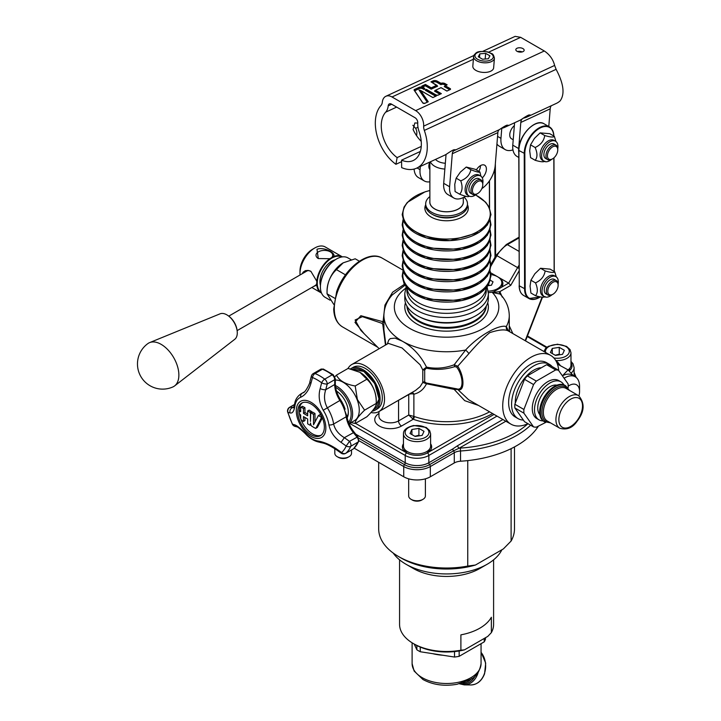 <?xml version="1.0" encoding="UTF-8"?>
<svg xmlns="http://www.w3.org/2000/svg" width="721" height="721" viewBox="0 0 721 721"><rect width="100%" height="100%" fill="white"/><g stroke="black" fill="none" stroke-linecap="round" stroke-linejoin="round"><path stroke-width="1.08" d="M568.166 386.177A14.627 8.445 -60 0 1 574.385 384.122A14.627 8.445 -60 0 1 579.558 391.476A14.627 8.445 -60 0 1 578.945 395.865M579.558 391.476L579.558 386.366A20.891 12.068 120 0 0 575.223 376.795A20.891 12.068 120 0 0 572.168 375.848A20.891 12.068 120 0 0 564.345 378.083M575.223 376.795L572.276 375.091A20.891 12.068 120 0 0 562.641 375.686M562.614 375.65L568.067 369.882L557.405 364.078M555.765 360.536A13.582 7.841 -0 0 0 570.509 354.786A13.582 7.841 -0 0 0 570.978 352.749L570.978 365.033A13.582 7.841 180 0 1 570.509 367.07A13.582 7.841 180 0 1 568.067 369.882L573.519 375.812M560.154 365.313A24.027 13.87 120 0 0 557.585 362.996A24.027 13.87 120 0 0 556.828 362.609M559.235 364.258A25.073 14.474 120 0 0 555.936 360.833M147.625 343.773A25.073 14.474 60 0 1 149.626 342.61L220.085 313.824A14.744 8.508 60 0 1 228.16 315.699A14.744 8.508 60 0 1 233 320.719A14.744 8.508 60 0 1 237.2 331.354A14.744 8.508 60 0 1 234.785 339.276L174.626 385.906A25.073 14.474 60 0 1 173.058 386.862M237.2 331.354L237.119 330.579A13.582 7.841 -120 0 0 233.253 320.773A13.582 7.841 -120 0 0 228.791 316.159L228.16 315.699M149.626 342.61A25.073 14.474 60 0 1 171.598 354.326A25.073 14.474 60 0 1 174.626 385.906M237.119 330.615L315.248 285.507A8.355 4.822 -120 0 0 316.943 282.398M310.985 271.393A8.355 4.822 -120 0 0 306.885 271.033L228.764 316.131M320.421 285.282A16.718 9.652 -60 0 1 331.75 261.209A16.718 9.652 -60 0 1 335.112 259.83M312.544 249.268L314.762 247.988L312.544 249.268A17.764 10.256 120 0 0 299.99 271.015L299.99 273.574A20.891 12.068 -60 0 1 314.762 247.988A20.891 12.068 -60 0 1 325.207 246.952L341.907 256.586A20.891 12.068 120 0 0 333.147 256.757L329.767 258.713A20.891 12.068 120 0 0 316.78 281.208L316.78 285.11A20.891 12.068 120 0 0 321.007 292.78A20.891 12.068 120 0 0 321.521 293.05M330.876 258.262A8.355 4.822 0 0 0 332.723 255.234A8.355 4.822 0 0 0 324.36 250.412A8.355 4.822 0 0 0 316.005 255.234A8.355 4.822 0 0 0 318.367 258.596M321.287 292.447A20.476 11.824 -60 0 1 318.439 275.972A20.476 11.824 -60 0 1 331.75 258.136A20.476 11.824 -60 0 1 341.754 256.991M342.385 256.892A20.891 12.068 120 0 0 341.907 256.586M300.035 274.98A20.891 12.068 -60 0 1 299.99 273.574M329.767 258.713L318.285 258.551L316.979 249.268C324.396 246.42 337.401 253.855 333.147 256.757M316.78 285.11L313.419 286.561M302.369 273.638L303.126 272.168L305.407 270.645L308.146 270.402L310.895 271.348L316.78 281.208M335.77 259.434L336.509 259.01L335.77 259.434A21.729 12.545 120 0 0 320.403 286.048L320.403 286.904A22.775 13.149 -60 0 1 336.509 259.01A22.775 13.149 -60 0 1 347.901 257.875L351.091 259.722M343.232 262.805A22.775 13.149 -60 0 0 343.16 262.85L336.437 269.627C329.921 275.737 326.793 283.795 327.055 293.817L327.055 290.743A22.775 13.149 -60 0 1 343.16 262.85L355.201 258.794L359.382 261.209M336.437 269.627L345.494 274.854M330.092 300.197L325.126 297.322A22.775 13.149 -60 0 1 320.403 286.904M334.787 298.278L327.055 293.817L333.832 304.487M490.911 274.548A14.627 8.445 180 0 1 501.843 282.722A14.627 8.445 180 0 1 501.338 284.903A14.627 8.445 180 0 1 488.225 291.149M490.406 280.298L493.038 281.821L491.479 285.183L487.847 285.741M488.775 285.597L488.775 284.236M501.879 549.781A57.464 33.175 180 0 1 487.216 564.219A57.464 33.175 180 0 1 405.95 564.219A57.464 33.175 180 0 1 393.224 553.07M405.95 564.219L413.34 568.481A47.009 27.146 0 0 0 479.825 568.481L487.216 564.219M493.597 559.829L493.597 624.359A47.009 27.146 180 0 1 491.362 632.623L487.793 636.391L464.477 649.855L460.899 650.207A47.009 27.146 180 0 1 413.34 643.547A47.009 27.146 180 0 1 399.569 624.359L399.569 559.829M460.899 650.207L460.899 634.85A47.009 27.146 0 0 0 491.362 617.266L491.362 632.623M413.34 643.547L414.818 644.403A44.927 25.938 0 0 0 464.477 649.855M459.16 650.964L459.16 656.326A39.7 22.919 180 0 1 454.518 657.047L454.518 651.586M420.262 647.079L420.262 651.748A39.7 22.919 180 0 1 416.864 649.783L416.864 645.511M454.518 657.047L420.262 651.748M485.485 637.725L485.485 639.167A39.7 22.919 180 0 1 484.233 641.852L484.233 638.445M484.233 641.852L459.16 656.326M416.864 649.783L414.196 644.042M445.335 163.252A12.536 7.237 180 0 1 435.493 159.422M430.365 161.801A16.718 9.652 0 0 0 444.857 169.056M463.297 201.177A16.79 9.697 180 0 1 446.578 211.803A16.79 9.697 180 0 1 429.869 201.177M463.297 197.545L463.297 202.105A16.718 9.652 180 0 1 446.578 211.758A16.718 9.652 180 0 1 429.869 202.105L429.869 162.036M467.478 203.818L467.478 205.521A20.891 12.068 180 0 1 446.578 217.589A20.891 12.068 180 0 1 425.687 205.521L425.687 203.818A20.891 12.068 0 0 0 446.578 215.876A20.891 12.068 0 0 0 467.478 203.818A20.891 12.068 0 0 0 464.054 197.194M429.869 196.581A20.891 12.068 0 0 0 425.687 203.818M350.505 368.909A24.027 13.87 60 0 1 351.091 368.539A24.027 13.87 60 0 1 375.118 382.409A24.027 13.87 60 0 1 375.118 410.159A24.027 13.87 60 0 1 372.099 411.186M351.091 368.539L353.308 367.259A24.027 13.87 60 0 1 377.335 381.13A24.027 13.87 60 0 1 377.335 408.879L375.118 410.159M378.913 398.641A22.36 12.906 -120 0 0 362.96 371.009M364.592 410.159C358.076 416.567 354.948 421.019 355.201 423.506L366.872 416.774C373.388 410.366 376.515 405.914 376.254 403.427C376.515 393.405 373.388 385.347 366.872 379.237L360.004 372.369L348.108 368.404L336.437 375.145C339.303 380.706 345.557 384.32 355.201 385.978L357.382 399.524L364.592 410.159L376.254 403.427L376.254 400.353A22.775 13.149 60 0 0 360.149 372.46L360.004 372.369M355.201 423.506L351.091 422.578M349.09 423.741L354.543 420.586A22.775 13.149 -120 0 0 357.102 399.614A22.775 13.149 -120 0 0 335.319 380.093M334.841 376.768L336.437 375.145M349.036 423.615A22.775 13.149 -120 0 0 350.46 403.454A22.775 13.149 -120 0 0 335.4 385.51M335.625 387.303A21.729 12.545 60 0 1 349.081 403.94A21.729 12.545 60 0 1 348.531 422.371M355.201 385.978L366.872 379.237M347.152 417.829A17.764 10.256 -120 0 0 348.333 412.376A17.764 10.256 -120 0 0 336.5 391.07M348.324 411.943A16.718 9.652 60 0 1 346.999 417.053M552.088 366.52A31.345 18.097 120 0 0 549.42 364.339A31.345 18.097 120 0 0 512.352 397.181A31.345 18.097 120 0 0 518.084 418.622A31.345 18.097 120 0 0 523.248 420.082M515.29 402.715A26.118 15.078 -60 0 1 517.759 390.052A26.118 15.078 -60 0 1 540.399 367.746M549.42 364.339L546.473 362.627A31.345 18.097 120 0 0 509.396 395.478A31.345 18.097 120 0 0 515.127 416.918L518.084 418.622M546.617 364.718L527.294 375.875L536.343 381.103L555.666 369.945L546.617 364.718A31.345 18.097 120 0 1 549.402 364.97L558.451 370.197L568.112 383.942A31.345 18.097 -60 0 1 568.112 387.646L568.031 387.916M555.666 369.945A31.345 18.097 -60 0 1 558.451 370.197M527.294 375.875A31.345 18.097 120 0 0 524.518 379.336L514.857 404.238L523.906 409.465L533.567 384.563L524.518 379.336M533.567 384.563A31.345 18.097 -60 0 1 536.343 381.103M545.725 422.425L536.343 427.165A31.345 18.097 -60 0 1 533.567 426.913L523.906 413.169A31.345 18.097 -60 0 1 523.906 409.465M560.974 381.86L558.757 380.58A21.936 12.663 120 0 0 536.821 393.251A21.936 12.663 120 0 0 536.821 418.586L539.038 419.865A21.936 12.663 -60 0 1 539.038 394.531A21.936 12.663 -60 0 1 560.974 381.86A21.936 12.663 -60 0 1 563.885 384.852M543.075 420.893A21.936 12.663 -60 0 1 539.038 419.865M539.867 414.683A17.34 10.013 -60 0 1 541.336 395.856A17.34 10.013 -60 0 1 556.909 385.176M523.906 413.169L514.857 407.951L524.518 421.695L533.567 426.913M514.857 404.238A31.345 18.097 120 0 0 514.857 407.951M545.13 395.55A15.817 9.13 120 0 0 542.967 399.299M354.191 448.183L403.733 476.779A18.809 10.86 0 0 0 430.329 476.779L454.284 462.954A10.445 6.029 180 0 1 460.53 461.224A94.027 54.282 0 0 0 538.38 426.219M454.284 462.954L454.284 452.716A2.091 1.208 -120 0 0 453.545 450.814L459.178 448.183L505.872 421.226M570.978 362.753A14.627 8.445 180 0 1 572.014 365.889A14.627 8.445 180 0 1 569.112 370.936M430.617 443.794A14.627 8.445 180 0 1 431.663 446.93A14.627 8.445 180 0 1 427.373 452.896A14.627 8.445 180 0 1 406.689 452.896A14.627 8.445 180 0 1 402.408 446.93A14.627 8.445 180 0 1 403.454 443.794M502.916 419.523L457.7 445.623A2.091 1.208 -120 0 0 459.178 448.183A12.536 7.237 0 0 1 460.304 448.083A91.937 53.075 180 0 0 527.979 423.687M490.631 272.754L497.544 276.738M497.571 276.756L508.638 283.146L493.579 291.843A15.673 9.049 180 0 1 488.351 292.6M502.231 297.079L499.869 291.626L510.729 285.354L508.638 283.146L517.606 267.608L519.102 268.473M493.579 291.843L492.38 292.528L499.869 291.626A2.091 1.703 -56.9 0 0 499.959 294.024L500.644 294.61C506.223 300.72 509.098 307.705 509.269 315.564A62.682 36.194 0 0 1 506.313 326.541A4.182 4.038 -62.1 0 0 508.224 330.903L550.646 355.39A39.7 22.919 120 0 0 515.506 371.414A39.7 22.919 120 0 0 504.592 416.522A39.7 22.919 120 0 0 510.946 424.155A39.7 22.919 120 0 0 527.943 423.669M405.553 288.364A52.236 30.156 180 0 0 409.059 328.01A52.236 30.156 180 0 0 477.59 331.3A52.236 30.156 180 0 0 492.38 292.528L499.959 294.024M394.829 402.399L408.744 394.54L408.744 415.035L398.56 420.911A4.182 2.415 -120 0 0 401.516 426.03L413.223 419.271A2.091 0.874 109.1 0 0 414.296 416.531L408.744 415.035L413.223 419.271A64.773 37.393 0 0 0 492.578 413.548M408.753 394.36A4.182 2.415 -120 0 0 408.744 394.54A4.182 2.415 180 0 1 413.881 394.189A4.182 2.731 79.6 0 0 412.232 392.35M412.448 418.829A2.091 0.595 120 0 0 413.881 416.332L413.881 394.189C419.532 392.819 423.741 389.34 426.49 383.77L454.176 389.394L464.685 400.651L478.564 405.454M385.879 344.836L383.896 329.65M510.946 424.155L468.614 399.722L457.745 389.475A2.091 1.802 -82.6 0 0 456.69 388.826L426.282 383.004L424.687 381.914L424.687 369.963L426.282 368.188C435.89 370.143 445.38 369.63 454.753 366.629L456.69 367.07C463.801 376.75 463.774 391.467 456.69 388.826L454.753 388.52A2.091 0.523 -81 0 0 454.176 389.394L457.745 389.475C464.675 392.395 464.703 376.668 457.745 366.232L454.176 364.763C445.001 368.278 435.781 369.053 426.49 367.097C420.694 355.606 412.619 346.954 402.255 341.15L395.063 338.104L390.232 338.618L388.745 340.096L387.285 344.025M385.888 305.145A4.182 0.865 13.5 0 1 384.942 305.091L383.058 321.746L360.851 315.708L354.966 322.35L364.051 333.589M392.233 294.925L404.977 285.228M404.418 284.281L392.612 292.221L384.942 305.091M383.896 322.143L383.058 321.746A2.091 1.253 115 0 1 382.13 323.387L382.824 324.675L385.465 345.071M508.53 331.074L506.313 326.541C498.851 324.171 478.23 336.076 465.595 350.046L454.176 364.763L454.753 366.629M456.69 367.07A2.091 0.73 147.7 0 0 457.745 366.232L468.929 353.587A4.182 0.802 47.1 0 0 465.595 350.046A62.682 36.194 0 0 1 402.255 341.15A62.682 36.194 0 0 1 383.896 315.564L383.896 329.695M468.929 353.587C476.239 345.044 483.142 338.077 489.64 332.705C498.562 329.74 504.754 329.137 508.224 330.903M488.369 293.384L488.369 298.503A41.791 24.126 180 0 1 442.279 322.503A41.791 24.126 180 0 1 417.035 315.564A41.791 24.126 180 0 1 404.796 298.503L404.796 293.384A41.791 24.126 0 0 0 417.035 310.445A41.791 24.126 0 0 0 442.279 317.384A41.791 24.126 0 0 0 488.369 293.384L487.063 286.832M486.287 287.796L486.287 290.428A39.7 22.919 180 0 1 442.496 313.229A39.7 22.919 180 0 1 406.878 290.428L406.878 287.796M419.748 316.997A39.7 22.919 0 0 0 442.496 322.9A39.7 22.919 0 0 0 473.418 316.997M486.179 306.218A39.7 22.919 180 0 1 460.431 326.027A39.7 22.919 180 0 1 418.513 320.755A39.7 22.919 180 0 1 406.986 306.218M509.26 330.416L509.206 331.462M509.639 331.714L509.269 328.659M558.739 370.567A39.7 22.919 120 0 0 550.646 355.39M351.74 364.547L388.394 343.385L402.03 347.946L420.118 364.772L422.785 369.927L422.785 382.418L420.118 386.663L415.557 390.431L378.904 411.592A27.164 15.682 -120 0 0 384.527 399.155A27.164 15.682 -120 0 0 372.676 371.82A27.164 15.682 -120 0 0 351.74 364.547A27.164 15.682 -120 0 0 349.469 366.394A27.164 15.682 -120 0 0 348.009 368.458M370.936 412.52A27.164 15.682 -120 0 0 378.904 411.592M424.687 381.914A2.091 1.83 172.5 0 0 422.785 382.418L426.49 383.77A2.091 0.667 96.2 0 0 426.282 383.004M426.282 368.188L426.49 367.097L422.785 369.927L424.687 369.963M379.174 348.703L360.879 330.425L355.092 319.989L362.411 316.672L382.13 323.387M382.824 324.675A2.091 1.469 -169.7 0 0 383.896 324.315M431.582 447.777A14.627 8.445 0 0 0 430.617 445.497M403.454 445.497A14.627 8.445 0 0 0 402.48 447.777M407.482 453.32A12.536 7.237 180 0 1 404.526 449.129M429.536 449.129A12.536 7.237 180 0 1 426.58 453.32M571.942 366.746A14.627 8.445 0 0 0 570.978 364.465M569.896 368.098A12.536 7.237 180 0 1 568.788 370.612M497.914 276.963A15.673 9.049 180 0 1 498.292 277.179A15.673 9.049 180 0 1 502.879 283.569A15.673 9.049 180 0 1 501.537 287.246M378.678 462.314L378.678 528.817A67.909 39.204 0 0 0 398.56 556.54A67.909 39.204 0 0 0 467.749 566.066L475.472 565.021L503.384 548.906L511.108 541.038A67.909 39.204 0 0 0 514.488 528.817L514.488 446.912M467.749 460.602L467.749 566.066M511.108 541.038L511.108 448.651M475.472 565.021A63.727 36.789 180 0 1 401.516 558.243L398.56 556.54M533.54 124.949A20.476 11.824 120 0 0 518.913 150.166L518.913 150.509A20.891 12.068 -60 0 1 528.006 129.456A20.891 12.068 -60 0 1 544.13 123.832C535.415 117.757 518.102 136.134 518.787 150.338L519.273 285.588M501.771 128.293L500.96 138.333A20.891 12.068 120 0 0 505.214 149.617L499.302 146.201A20.891 12.068 -60 0 1 496.949 144.011M551.277 105.753A8.355 5.272 65.1 0 0 550.213 108.826L548.78 126.517M481.808 188.659A20.891 12.068 -60 0 0 495.192 165.614L497.869 132.61A6.273 3.956 65.1 0 1 499.356 129.654A36.564 23.081 -114.9 0 0 499.716 129.419C505.502 125.49 507.954 124.354 507.07 126.004A36.564 23.081 65.1 0 1 504.898 127.247L519.598 120.434A36.564 23.081 65.1 0 0 521.77 119.19C527.556 115.261 530.007 114.125 529.124 115.784A36.564 23.081 65.1 0 1 526.952 117.027A36.564 23.081 65.1 0 1 523.906 118.046A8.355 5.272 -114.9 0 0 523.203 118.28A8.355 5.272 -114.9 0 0 520.805 122.453L518.687 148.571A20.891 12.068 -60 0 0 518.796 152.834M514.596 122.75L512.775 145.164A20.891 12.068 120 0 0 517.029 156.439L518.805 157.466M526.952 117.027L556.36 103.391A36.564 23.081 -114.9 0 0 560.154 100.859C565.012 94.127 563.669 83.618 556.107 69.333L554.629 65.44C553.106 59.392 549.663 54.571 544.31 50.984L520.661 37.33L515.127 36.365L482.881 51.308M421.226 141.352A28.209 17.8 -114.9 0 1 413.088 129.519L414.845 122.949L417.738 123.084M421.253 146.417L397.136 157.593L395.91 164.298A36.564 23.081 65.1 0 1 381.039 105.428A8.355 5.272 -114.9 0 0 382.301 102.265A12.536 7.913 65.1 0 1 385.87 96.281A12.536 7.913 65.1 0 1 392.008 96.974L415.656 110.628A12.536 7.913 65.1 0 1 423.669 126.157A8.355 5.272 -114.9 0 0 424.327 130.42A36.564 23.081 65.1 0 1 416.675 168.146A36.564 23.081 65.1 0 1 401.651 167.614L401.57 160.152A28.209 17.8 -114.9 0 0 413.16 160.567A28.209 17.8 -114.9 0 0 419.063 131.465A16.718 10.554 65.1 0 1 417.747 122.931A4.182 2.641 -114.9 0 0 415.08 117.748L391.431 104.094A4.182 2.641 -114.9 0 0 389.385 103.869A4.182 2.641 -114.9 0 0 388.195 105.861A16.718 10.554 65.1 0 1 385.672 112.179A28.209 17.8 -114.9 0 0 397.136 157.593M416.63 135.773L416.828 133.268A6.273 3.956 -114.9 0 0 415.936 128.942A36.564 23.081 65.1 0 1 415.647 128.329L412.845 125.283M529.953 114.837L529.124 115.784L528.682 114.981M507.899 125.066L507.07 126.004L506.629 125.211M416.675 168.146L444.614 155.195A36.564 23.081 65.1 0 0 446.786 153.952C452.572 150.022 455.023 148.886 454.131 150.545A36.564 23.081 65.1 0 1 453.779 150.788A6.273 3.956 -114.9 0 0 452.292 153.744L449.607 186.748L443.694 183.332L446.047 154.429M454.96 149.607L454.131 150.545L453.698 149.752M505.214 149.617A20.891 12.068 120 0 0 512.955 149.851M513.217 139.757L511.477 138.756A8.355 4.822 -60 0 1 509.774 134.25A8.355 4.822 -60 0 1 514.37 125.607M504.898 127.247A36.564 23.081 65.1 0 1 501.176 128.41M465.901 196.337L462.864 197.743A20.891 12.068 -60 0 1 453.86 198.023A20.891 12.068 -60 0 1 449.607 186.748M476.356 169.94A8.355 4.822 -60 0 1 484.665 165.199A8.355 4.822 -60 0 1 486.369 169.705A8.355 4.822 -60 0 1 482.286 177.898M443.694 183.332A20.891 12.068 120 0 0 447.957 194.616L453.86 198.023M478.807 171.346A8.355 4.822 120 0 0 480.456 166.299A8.355 4.822 120 0 0 480.483 165.605M420.325 166.461L420.055 169.687L417.071 167.966M414.106 169.056A20.891 12.068 120 0 0 418.405 177.555L424.318 180.962A20.891 12.068 -60 0 1 420.055 169.687M429.869 181.791A20.891 12.068 -60 0 1 424.318 180.962M429.869 169.516A8.355 4.822 -60 0 1 429.04 164.469A8.355 4.822 -60 0 1 429.779 162.072M401.588 161.666L395.91 164.298M522.193 51.921A4.182 2.163 4.6 0 0 517.498 51.542M517.047 51.308A4.182 2.163 -175.4 0 1 515.821 49.614A4.182 2.163 -175.4 0 1 520.165 47.793A4.182 2.163 -175.4 0 1 524.158 50.29A4.182 2.163 -175.4 0 1 521.508 52.056A4.182 2.163 -175.4 0 1 517.047 51.308M420.334 151.455L401.57 160.152M431.221 82.023L436.818 85.258L431.266 87.827L425.399 84.438L425.354 85.123L422.236 86.574A1.109 0.577 4.6 0 0 422.001 86.736M431.266 87.827L431.23 88.521L425.354 85.123L425.327 85.79L431.194 89.179L431.23 88.521L437.07 85.808L431.131 81.915M425.399 84.438L422.127 85.952A1.316 0.685 4.6 0 0 422.136 86.917L424.426 88.268L424.002 88.809L423.029 88.241A2.767 1.433 4.6 0 0 419.117 88.016L414.557 90.134A1.109 0.577 4.6 0 0 414.323 90.296M424.137 88.079L423.975 89.476L424.957 89.016L424.39 88.629M424.047 88.124L423.218 87.638A2.974 1.541 4.6 0 0 419.018 87.394L414.449 89.512A1.316 0.685 4.6 0 0 414.151 90.215L422.749 102.932A1.316 0.685 4.6 0 0 424.912 103.31L428.256 101.76L420.667 90.531L419.036 90.062L427.229 102.175M425.958 89.981L425.345 90.26L425.994 89.584L435.971 95.343L425.958 89.936M435.133 90.819L434.52 91.098L435.169 90.422L440.973 93.766M444.875 86.304L444.262 86.583L444.911 85.907L449.976 89.197L444.884 86.259M432.267 82.573L433.411 82.041A2.352 1.217 -175.4 0 1 436.728 82.23L440.964 84.681L440.964 84.006L437.052 81.743A2.767 1.433 4.6 0 0 433.15 81.518L431.645 82.212M431.194 89.179L437.629 86.196L437.07 85.808M450.165 88.602L450.003 88.845A1.109 0.577 -175.4 0 1 450.328 89.296A1.109 0.577 -175.4 0 1 450.165 89.566A1.316 0.685 4.6 0 0 450.165 88.602L445.217 85.745L447.164 84.844L445.064 83.627A2.974 1.541 4.6 0 0 441.018 83.321L440.964 84.006A2.767 1.433 4.6 0 1 444.875 84.231L444.551 84.718L445.776 85.429M420.667 90.531L432.879 97.578L436.142 96.064A1.316 0.685 4.6 0 0 436.133 95.1L425.994 89.584M436.142 96.064L432.87 97.524L420.334 90.287M426.39 89.377L436.232 95.055A1.316 0.685 4.6 0 0 438.089 95.163L441.351 93.649L435.475 90.26L441.027 87.683L446.903 91.08L450.165 89.566L446.903 91.017L441.027 87.629L435.169 90.422M553.133 158.476A7.309 4.218 -60 0 1 552.592 158.818A7.309 4.218 -60 0 1 547.428 155.826A7.309 4.218 -60 0 1 552.592 146.877A7.309 4.218 -60 0 1 557.766 149.86A7.309 4.218 -60 0 1 553.133 158.476M557.766 149.86L557.766 149.004A8.355 4.822 120 0 0 556.035 145.182A8.355 4.822 120 0 0 547.681 150.004A8.355 4.822 120 0 0 547.681 159.656A8.355 4.822 120 0 0 551.862 159.242L552.592 158.818M556.035 145.182L553.971 143.984A8.355 4.822 120 0 0 545.608 148.814A8.355 4.822 120 0 0 545.608 158.458L547.681 159.656M554.35 136.35L549.744 133.691L540.119 132.88L534.468 138.369L530.539 144.849L529.692 150.743L530.575 157.638L535.18 160.296C537.551 157.412 537.542 153.149 535.144 147.508C540.723 144.894 543.922 140.91 544.734 135.539C550.321 137.188 553.53 137.459 554.35 136.35L555.918 141.46M530.539 144.849L535.144 147.508M544.797 161.107C543.976 162.216 540.768 161.946 535.18 160.296M557.757 148.661A11.545 6.669 120 0 0 555.558 141.226A11.545 6.669 120 0 0 544.022 147.895A11.545 6.669 120 0 0 544.022 161.225A11.545 6.669 120 0 0 551.556 159.413M540.119 132.88L544.734 135.539M544.022 161.225L542.48 160.332A11.545 6.669 -60 0 1 542.48 147.003A11.545 6.669 -60 0 1 554.025 140.343L555.558 141.226M477.617 193.57A7.309 4.218 -60 0 1 477.608 193.579A7.309 4.218 -60 0 1 472.435 190.596A7.309 4.218 -60 0 1 477.608 181.638A7.309 4.218 -60 0 1 482.782 184.621A7.309 4.218 -60 0 1 477.617 193.57L476.869 194.003A8.355 4.822 120 0 0 476.887 193.994M482.782 184.621L482.782 183.765A8.355 4.822 120 0 0 481.051 179.944A8.355 4.822 120 0 0 472.688 184.765A8.355 4.822 120 0 0 472.688 194.418A8.355 4.822 120 0 0 476.869 194.003M481.051 179.944L478.978 178.745A8.355 4.822 120 0 0 470.624 183.576A8.355 4.822 120 0 0 470.624 193.228L472.688 194.418M479.88 171.968L475.274 169.309L466.253 167.056L460.349 172.121L456.159 178.168L454.753 184.36L455.068 191.543L459.674 194.201C462.422 191.119 462.792 186.667 460.764 180.836C466.514 178.502 469.885 174.797 470.867 169.714C476.257 171.841 479.258 172.598 479.88 171.968L480.934 176.23M456.159 178.168L460.764 180.836M468.695 196.454C468.073 197.085 465.063 196.328 459.674 194.201M482.773 183.422A11.545 6.669 120 0 0 480.574 175.987A11.545 6.669 120 0 0 469.029 182.656A11.545 6.669 120 0 0 469.029 195.986A11.545 6.669 120 0 0 476.563 194.174M466.253 167.056L470.867 169.714M469.029 195.986L467.496 195.094A11.545 6.669 -60 0 1 467.496 181.764A11.545 6.669 -60 0 1 479.041 175.104L480.574 175.987M553.476 293.907A7.309 4.218 -60 0 1 552.962 294.24A7.309 4.218 -60 0 1 547.789 291.248A7.309 4.218 -60 0 1 552.962 282.29A7.309 4.218 -60 0 1 558.135 285.282A7.309 4.218 -60 0 1 553.476 293.907M558.135 285.282L558.135 284.425A8.355 4.822 120 0 0 556.396 280.604A8.355 4.822 120 0 0 548.041 285.426A8.355 4.822 120 0 0 548.041 295.078A8.355 4.822 120 0 0 552.223 294.664L552.962 294.24M556.396 280.604L554.332 279.406A8.355 4.822 120 0 0 545.977 284.227A8.355 4.822 120 0 0 545.977 293.88L548.041 295.078M554.728 271.799L550.123 269.14L540.525 268.275L534.865 273.755L530.917 280.226L530.061 286.129L530.917 293.032L535.523 295.691C537.911 292.798 537.911 288.535 535.523 282.884C541.111 280.28 544.31 276.296 545.13 270.943C550.718 272.601 553.917 272.889 554.728 271.799L556.279 276.873M530.917 280.226L535.523 282.884M545.13 296.547C544.31 297.638 541.111 297.358 535.523 295.691M558.126 284.074A11.545 6.669 120 0 0 555.927 276.648A11.545 6.669 120 0 0 544.382 283.308A11.545 6.669 120 0 0 544.382 296.637A11.545 6.669 120 0 0 551.916 294.826M540.525 268.275L545.13 270.943M544.382 296.637L542.841 295.754A11.545 6.669 -60 0 1 542.841 282.425A11.545 6.669 -60 0 1 554.386 275.755L555.927 276.648M493.642 67.837A10.445 5.407 -175.4 0 1 482.791 72.379A10.445 5.407 -175.4 0 1 472.823 66.143L473.598 56.526A10.445 5.407 4.6 0 0 483.575 62.763A10.445 5.407 4.6 0 0 494.426 58.212L493.642 67.837M485.512 58.996L483.584 59.149M485.648 53.363L489.91 55.823L488.369 58.762L482.556 59.239L478.293 56.77L479.835 53.841L485.648 53.363L485.206 58.707M479.537 57.491L479.835 53.841M311.066 402.327A20.891 12.068 -120 0 0 298.269 420.532A20.891 12.068 -120 0 0 323.864 435.304A20.891 12.068 -120 0 0 311.066 402.327M324.36 427.066A18.809 10.86 60 0 1 320.466 435.673A18.809 10.86 60 0 1 301.666 424.822A18.809 10.86 60 0 1 301.666 403.102A18.809 10.86 60 0 1 316.159 408.14A18.809 10.86 60 0 1 324.36 427.066M303.09 392.783L303.784 392.314M293.582 407.744L292.347 407.662A4.182 3.92 104.3 0 0 290.094 412.926C292.501 413.638 294.132 411.114 295.006 405.373A24.415 14.096 60 0 1 300.711 397.253C305.416 395.063 308.84 390.394 310.967 383.239L312.499 377.525A44.26 25.559 60 0 1 317.078 379.778A44.26 25.559 60 0 1 321.665 382.815L320.178 388.556C318.177 395.784 319.196 403.021 323.233 410.258A24.415 14.096 60 0 1 328.938 424.957C330.488 432.113 334.526 437.908 341.042 442.343L346.188 446.02L349.496 441.342L344.35 437.683C338.546 434.177 334.968 429.626 333.625 424.038A27.164 15.682 -120 0 0 327.28 407.68C324.216 401.939 323.702 395.946 325.739 389.71L327.244 383.987A4.182 1.451 -165.2 0 1 321.665 382.815A4.182 2.037 -53.2 0 1 324.72 379.147A47.009 27.146 -120 0 0 314.996 373.532A4.182 2.415 -120 0 0 313.338 373.541L320.8 369.233A4.182 2.415 60 0 1 322.458 369.224A47.009 27.146 60 0 1 332.183 374.848A4.182 2.415 60 0 1 334.706 379.679L334.706 384.527A20.891 12.068 -120 0 0 339.843 400.425A27.164 15.682 60 0 1 346.188 416.783A20.891 12.068 -120 0 0 353.326 432.51L356.958 437.034A4.182 2.415 60 0 1 358.229 441.973A47.009 27.146 60 0 1 353.362 448.895A4.182 2.415 60 0 1 353.137 449.057A4.182 2.415 60 0 1 352.884 449.174M302.432 402.733A18.809 10.86 -120 0 0 299.296 412.142M299.395 413.241A18.809 10.86 -120 0 0 307.894 430.239A18.809 10.86 -120 0 0 321.178 435.196M322.386 417.865L317.375 427.373A0.793 0.46 60 0 1 317.105 427.526M304.956 417.45L304.956 420.568L303.478 421.425L302.081 420.622A1.974 1.136 60 0 1 300.684 418.207L300.684 414.981A1.974 1.136 60 0 1 299.296 412.565L299.296 410.961L300.684 411.763L300.684 407.572A0.793 0.46 60 0 1 301.243 407.257L303.478 408.537L303.478 413.376L307.66 415.792L307.66 410.961L309.895 412.241A0.793 0.46 60 0 1 310.454 413.214L310.454 421.425L310.733 413.376A0.793 0.46 60 0 1 311.283 413.052L313.518 414.341L313.518 424.804L318.394 415.548L320.728 416.891A0.793 0.46 60 0 1 321.233 418.099L315.897 428.22A0.793 0.46 60 0 1 315.392 428.301L312.121 426.417A1.974 1.136 60 0 1 310.733 424.002L310.454 423.038L310.454 424.804A0.793 0.46 60 0 1 309.895 425.129L307.66 423.84L307.66 419.009L303.478 416.594L303.478 421.425M300.846 407.212L302.324 406.365A0.793 0.46 60 0 1 302.721 406.401L304.956 407.689L304.956 412.52L307.66 414.079M307.66 410.961L309.138 410.105L311.373 411.394A0.793 0.46 60 0 1 311.932 412.358L311.932 412.412M310.895 413.007L312.373 412.16A0.793 0.46 60 0 1 312.761 412.196L314.996 413.484L314.996 422.001M318.394 415.548L319.872 414.692L321.314 415.521M293.988 406.707L292.347 407.662L290.221 407.113A4.182 3.92 104.5 0 0 287.976 412.412L290.094 412.926M353.804 448.498A2.091 1.694 48.7 0 1 353.362 448.895L345.909 453.203A47.009 27.146 -120 0 0 350.767 446.281A4.182 3.127 -156.9 0 1 346.188 446.02A44.26 25.559 60 0 1 341.601 452.536A4.182 3.389 48.7 0 0 345.909 453.203A4.182 2.415 -120 0 1 345.683 453.365A4.182 4.182 0 0 1 341.168 453.158L341.601 452.536L336.446 448.895C329.858 444.533 323.603 441.892 317.673 440.973A24.415 14.096 60 0 1 306.272 434.384C301.027 428.86 297.169 425.66 294.7 424.795L292.555 424.218A4.182 3.92 104.5 0 0 295.078 426.39A4.182 3.92 104.5 0 0 295.087 426.39A4.182 4.182 0 0 1 292.375 424.191L292.555 424.218A44.26 25.559 60 0 1 287.976 412.412A4.182 1.352 164 0 1 287.679 412.07A4.182 4.182 0 0 1 289.608 407.302L294.547 404.445M297.268 426.949A4.182 3.92 -75.7 0 1 294.7 424.795M336.446 448.895L336.022 449.498C324.774 442.415 323.567 443.478 319.394 442.189A4.182 3.073 99.8 0 0 319.403 442.198A4.182 3.073 99.8 0 0 319.484 442.207M303.063 392.801C305.389 392.657 310.409 382.4 309.877 381.824A4.182 1.46 14.8 0 0 309.877 381.824A4.182 1.46 14.8 0 0 310.967 383.239M341.042 442.343L344.35 437.683L354.209 432.249C350.217 427.147 347.747 421.713 346.81 415.954L340.645 400.038C337.176 394.423 335.4 388.961 335.319 383.671L335.319 378.822L333.219 374.731L323.459 369.107A2.091 1.37 112.1 0 0 322.458 369.224L314.996 373.532A4.182 2.74 112.1 0 0 312.499 377.525A4.182 1.451 -165.2 0 1 311.382 376.092A4.182 4.182 0 0 1 313.338 373.541M320.178 388.556A4.182 1.46 14.8 0 0 325.739 389.71L334.706 384.527A2.091 1.208 0 0 0 335.319 383.671M345.107 409.204A22.982 13.266 -120 0 0 339.645 398.38M314.996 413.484L313.518 414.341M304.956 412.52L303.478 413.376M304.956 407.689L303.478 408.537M300.684 410.15L299.296 410.961M559.911 354.741L559.262 354.173L555.215 355.246M555.521 355.426L550.402 352.47L552.277 348.432L559.262 347.351L564.381 350.307L562.506 354.344L555.521 355.426M552.277 353.551L552.277 348.432M559.262 354.173L559.262 347.351M419.559 435.781L418.91 435.214L414.854 436.286M424.02 431.338L422.155 435.376L415.161 436.457L410.042 433.51L411.916 429.473L418.91 428.391L424.02 431.338M418.91 435.214L418.91 428.391M411.916 434.592L411.916 429.473M430.617 446.074A13.582 7.841 180 0 1 417.035 453.915A13.582 7.841 180 0 1 403.454 446.074L403.454 433.79A13.582 7.841 0 0 0 417.035 441.631A13.582 7.841 0 0 0 430.617 433.79L430.617 446.074M411.123 499.356L412.259 500.013A6.759 3.902 0 0 0 421.812 500.013L422.939 499.356A8.355 4.822 180 0 1 411.123 499.356A8.355 4.822 180 0 1 408.672 495.949L408.672 478.834M425.39 478.834L425.39 495.949A8.355 4.822 180 0 1 422.939 499.356M337.248 456.708L338.383 457.357A6.759 3.902 0 0 0 344.908 458.367A6.759 3.902 0 0 0 347.937 457.357L349.072 456.708A8.355 4.822 180 0 1 345.323 457.952A8.355 4.822 180 0 1 337.248 456.708A8.355 4.822 180 0 1 334.805 453.293L334.805 448.66M351.515 449.994L351.515 453.293A8.355 4.822 180 0 1 349.072 456.708M544.725 421.947A20.891 12.068 120 0 1 544.725 397.821A20.891 12.068 120 0 1 565.625 385.753L564.885 385.329A20.891 12.068 120 0 0 543.985 397.388A20.891 12.068 120 0 0 543.985 421.515L550.538 422.885M406.941 287.868A39.7 22.919 0 0 0 446.578 309.48A39.7 22.919 0 0 0 486.224 287.868M374.199 409.24L379.03 399.046L374.758 383.572L363.844 371.405L352.308 369.359A22.775 13.149 60 0 1 374.614 383.689A22.775 13.149 60 0 1 374.199 409.24L373.217 409.807M403.733 476.779L403.733 466.541A18.809 10.86 0 0 0 430.329 466.541L454.284 452.716A10.445 6.029 180 0 1 460.53 450.986L460.304 448.083M358.986 440.711L403.733 466.541A2.091 1.208 -60 0 1 404.472 464.639A17.764 10.256 0 0 0 429.59 464.639L453.545 450.814A2.091 1.208 60 0 1 452.806 448.913L428.851 462.738A16.718 9.652 180 0 1 405.211 462.738L355.777 434.195M430.329 476.779L430.329 466.541A2.091 1.208 -120 0 0 429.59 464.639A2.091 1.208 60 0 1 428.851 462.738L428.851 455.456A2.091 1.208 -120 0 0 427.373 452.896L494.056 414.404M460.53 461.224L460.53 450.986A94.027 54.282 0 0 0 530.629 425.219M575.142 376.75A17.764 10.256 0 0 0 574.105 372.892M358.688 438.206L404.472 464.639A2.091 1.208 120 0 0 405.211 462.738L405.211 455.456A16.718 9.652 0 0 0 428.851 455.456L497.012 416.107M349.685 423.398L405.211 455.456A2.091 1.208 -60 0 1 406.689 452.896L355.498 423.344M571.149 373.081A16.718 9.652 0 0 0 574.105 367.593L573.06 363.853L570.978 361.374M527.222 336.527L546.446 347.63M574.105 367.593L574.105 374.875A16.718 9.652 180 0 1 573.979 376.074M457.7 445.623L452.806 448.913M382.22 258.145C368.359 249.439 344.25 268.437 336.626 291.78L333.697 308.994C333.994 317.447 336.932 323.414 342.52 326.91A39.7 22.919 -60 0 1 336.5 294.871A39.7 22.919 -60 0 1 382.22 258.145L402.742 269.996M490.983 265.95L496.922 255.667A20.891 12.068 -60 0 1 507.368 244.644L519.021 237.912M490.911 264.31L496.156 255.225L517.606 267.608A20.891 12.068 120 0 1 519.093 265.247M496.156 255.225L506.322 244.536A2.091 1.208 60 0 1 507.368 244.644L519.057 251.386M510.729 285.354L519.111 270.826M542.075 297.142L525.176 340.682M489.604 411.826A62.682 36.194 180 0 1 414.296 416.531M378.949 411.565L378.949 416.215A11.491 6.633 180 0 0 386.041 422.344A11.491 6.633 180 0 0 398.56 420.911L398.56 400.416A4.182 2.415 -120 0 1 398.569 400.236M378.949 413.475A15.673 9.049 0 0 0 379.57 426.147A15.673 9.049 0 0 0 401.516 426.03M486.26 306.074A39.7 22.919 180 0 1 461.179 326.64A39.7 22.919 180 0 1 418.513 321.53A39.7 22.919 180 0 1 406.905 306.074M405.454 302.766A41.791 24.126 0 0 0 446.578 331.155A41.791 24.126 0 0 0 487.711 302.766M513.136 333.742A27.164 15.682 120 0 0 512.838 333.544L509.269 325.847M540.353 296.89A20.476 11.824 -60 0 1 525.185 288.995L524.816 153.582A20.476 11.824 -60 0 1 538.929 128.671A20.476 11.824 -60 0 1 553.764 136.008A20.891 12.068 120 0 0 549.447 126.905A20.891 12.068 120 0 0 533.333 132.52A20.891 12.068 120 0 0 524.23 153.582L524.591 289.004A20.891 12.068 120 0 0 528.917 298.512A20.891 12.068 120 0 0 539.515 297.394M525.185 288.995L519.147 285.759C519.219 290.428 520.697 293.654 523.599 295.439A20.891 12.068 -60 0 1 519.273 285.931L518.913 150.509L524.816 153.582M553.836 157.926L554.143 271.457M489.559 208.063L489.487 180.764M495.588 256.207L495.345 163.712M494.768 168.561L495.003 257.226M550.213 108.826L520.805 122.453M512.775 145.164L518.687 148.571M396.631 107.096L385.672 112.179M391.683 104.248L388.195 105.861M417.991 127.247L415.647 128.329M500.96 138.333L497.562 136.377M497.869 132.61L452.292 153.744M499.356 129.654L453.779 150.788M520.661 37.33L488.613 52.182M473.382 59.248L392.008 96.974M556.107 69.333L424.327 130.42M554.629 65.44L423.669 126.157M544.31 50.984L415.656 110.628M422.073 86.88A1.109 0.577 -175.4 0 1 421.947 86.574A1.109 0.577 -175.4 0 1 422.263 86.214L425.381 84.772L431.257 88.16L437.097 85.448M422.524 87.088L425.327 85.79M424.957 89.016L424.399 88.701M414.656 90.792L419.388 88.539A2.352 1.217 -175.4 0 1 422.704 88.737L423.975 89.476M420.082 90.666L419.036 90.062M425.345 90.26L435.673 96.226M434.52 91.098L439.954 94.235M444.262 86.583L449.697 89.719M440.964 84.681A2.352 1.217 -175.4 0 1 444.551 84.718M437.629 86.196L437.079 85.88M422.127 85.952L422.398 87.016M414.269 90.242A1.109 0.577 -175.4 0 1 414.26 90.143A1.109 0.577 -175.4 0 1 414.584 89.774L419.144 87.656A2.767 1.433 -175.4 0 1 423.056 87.89L424.426 88.268M423.218 87.638L422.704 88.737M419.018 87.394L419.388 88.539M414.449 89.512L414.818 90.657M422.83 102.941L414.26 90.143M422.993 103.166A1.109 0.577 -175.4 0 1 422.93 103.085L414.151 90.215M420.136 90.26L427.968 101.832M427.76 101.931L420.109 90.612M436.214 95.947A1.109 0.577 4.6 0 0 435.944 95.704L435.619 96.199M436.133 95.1L435.971 95.343A1.109 0.577 -175.4 0 1 436.295 95.794A1.109 0.577 -175.4 0 1 436.133 96.064M440.612 93.937L435.142 90.774M449.652 89.692L449.976 89.197A1.109 0.577 4.6 0 1 450.237 89.44M446.425 85.123L444.902 83.87L446.786 84.961M436.728 82.23L437.079 81.383L441 83.645A2.767 1.433 -175.4 0 1 444.902 83.87L445.064 83.627M433.411 82.041L433.177 81.158A2.767 1.433 -175.4 0 1 437.079 81.383L437.241 81.14A2.974 1.541 4.6 0 0 433.042 80.896L430.942 81.87M431.311 82.023L433.042 80.896M422.749 102.932L424.813 103.301L428.094 101.778M441.018 83.321L437.241 81.14M473.94 55.382A10.445 5.407 4.6 0 0 473.598 56.526L474.039 55.039C476.347 53.003 475.941 50.443 487.702 51.921L491.56 53.561C492.785 53.678 493.741 55.229 494.426 58.212M475.238 54.553A9.193 4.759 -175.4 0 1 490.568 53.3A9.193 4.759 -175.4 0 1 486.495 61.051A9.193 4.759 -175.4 0 1 475.238 54.553M294.51 404.634L290.221 407.113A4.182 2.415 -120 0 0 289.608 407.302M300.711 397.253A4.182 3.407 67.4 0 1 302.225 393.215A27.164 15.682 -120 0 0 301.171 393.738L304.172 392.008M297.196 426.931C297.358 426.49 303.92 431.996 306.452 434.862A4.182 1.478 -45.5 0 1 306.272 434.384M317.673 440.973A4.182 3.073 99.8 0 0 319.394 442.189C314.834 441.306 310.517 438.864 306.452 434.862M345.683 453.365L353.587 448.741L358.779 441.378A2.091 1.568 23.1 0 1 358.229 441.973L350.767 446.281A4.182 2.415 -120 0 0 349.496 441.342L357.85 436.773L354.209 432.249M335.319 378.822A2.091 1.208 0 0 1 334.706 379.679L327.244 383.987A4.182 2.415 -120 0 0 324.72 379.147L332.183 374.848A2.091 1.018 -53.2 0 1 333.219 374.731M293.808 407.635L294.664 403.823A4.182 2.821 10.2 0 0 294.664 403.823A4.182 2.821 10.2 0 0 295.006 405.373M328.938 424.957A4.182 1.92 -8.5 0 0 333.625 424.038L346.188 416.783A2.091 0.964 -8.5 0 0 346.81 415.954M323.233 410.258L340.645 400.038M317.375 427.373L315.897 428.22M322.242 417.513L321.233 418.099M321.71 416.323L320.728 416.891M312.761 412.196L311.283 413.052M311.932 412.358L310.454 413.214M311.373 411.394L309.895 412.241M302.721 406.401L301.243 407.257M471.651 678.623A16.718 12.978 90.6 0 1 462.954 682.778L462.855 682.769M481.06 663.59A34.473 19.909 180 0 1 446.578 683.499A34.473 19.909 180 0 1 412.106 663.59L414.115 671.026L422.912 679.488C432.933 684.905 444.343 686.491 457.15 684.256L470.209 679.515C476.049 677.109 479.663 671.801 481.06 663.59L481.06 643.691M460.746 683.409A17.764 13.789 -89.4 0 0 475.328 675.73M459.358 683.769L464.252 684.878A18.809 14.6 -89.4 0 0 478.176 672.432M481.06 652.388A18.809 14.6 90.6 0 1 484.341 673.82A18.809 14.6 90.6 0 1 470.831 684.95L464.252 684.878M432.807 653.695A34.473 19.909 0 0 0 442.703 655.227M545.635 352.497A11.906 6.877 180 0 1 557.982 344.521A11.906 6.877 180 0 1 568.896 353.164A11.906 6.877 180 0 1 553.836 357.949M413.953 425.787A11.906 6.877 180 0 1 428.535 434.204A11.906 6.877 180 0 1 408.609 437.286A11.906 6.877 180 0 1 413.953 425.787M576.962 420.758A16.718 9.652 -60 0 1 558.874 420.109A16.718 9.652 -60 0 1 576.232 397.55A16.718 9.652 -60 0 1 576.962 420.758M578.612 395.667A18.809 10.86 120 0 0 559.811 406.527A18.809 10.86 120 0 0 559.811 428.238C566.877 430.239 572.654 427.886 577.133 421.172C584.56 411.646 585.055 403.138 578.612 395.667L566.057 388.412A18.809 10.86 -60 0 0 547.248 399.272A18.809 10.86 -60 0 0 547.248 420.983L559.811 428.238M568.49 389.827A19.846 11.464 120 0 0 545.986 398.542A19.846 11.464 120 0 0 549.69 422.398M406.995 306.227A39.7 22.919 0 0 0 418.504 320.683A39.7 22.919 0 0 0 460.358 325.973A39.7 22.919 0 0 0 486.17 306.227M432.375 214.362A19.395 11.194 0 0 0 460.791 214.362M425.687 204.818A21.711 12.536 0 0 0 446.578 220.761A21.711 12.536 0 0 0 467.478 204.818M429.869 190.542A43.675 25.217 0 0 0 409.213 226.881A43.675 25.217 0 0 0 474.553 233.198A43.675 25.217 0 0 0 475.527 194.958M402.913 213.822A43.765 25.262 0 0 0 446.578 240.706A43.765 25.262 0 0 0 490.253 213.822M403.282 220.455A43.765 25.262 0 0 0 446.578 249.367A43.765 25.262 0 0 0 489.883 220.455M402.841 224.889A43.765 25.262 0 0 0 446.578 250.935A43.765 25.262 0 0 0 490.325 224.889M403.282 230.684A43.765 25.262 0 0 0 446.578 259.596A43.765 25.262 0 0 0 489.883 230.684M402.841 235.118A43.765 25.262 0 0 0 446.578 261.173A43.765 25.262 0 0 0 490.325 235.118M403.282 240.922A43.765 25.262 0 0 0 446.578 269.834A43.765 25.262 0 0 0 489.883 240.922M402.841 245.356A43.765 25.262 0 0 0 446.578 271.411A43.765 25.262 0 0 0 490.325 245.356M403.282 251.16A43.765 25.262 0 0 0 446.578 280.072A43.765 25.262 0 0 0 489.883 251.16M402.841 255.595A43.765 25.262 0 0 0 446.578 281.65A43.765 25.262 0 0 0 490.325 255.595M403.282 261.399A43.765 25.262 0 0 0 446.578 290.311A43.765 25.262 0 0 0 489.883 261.399M402.841 265.833A43.765 25.262 0 0 0 446.578 291.879A43.765 25.262 0 0 0 490.325 265.833M403.282 271.637A43.765 25.262 0 0 0 446.578 300.549A43.765 25.262 0 0 0 489.883 271.637M402.841 276.062A43.765 25.262 0 0 0 446.578 302.117A43.765 25.262 0 0 0 490.325 276.062M557.585 362.996L556.792 362.537M147.201 344.088A25.163 25.163 0 0 0 173.527 386.645M311.823 287.481L321.007 292.78M501.843 282.722L501.843 286.823M576.187 377.462L574.105 372.369M527.448 335.95L546.96 347.216M519.021 237.209L506.322 244.536M542.489 297.169L525.528 340.889M406.103 286.832L404.796 293.384M392.449 294.682C386.916 300.774 384.068 307.741 383.896 315.564M509.269 330.425L509.269 315.564M456.312 388.763L455.131 388.583M342.52 326.91L377.669 347.207M540.516 296.917L528.917 298.512L523.599 295.439M553.899 136.584C553.836 131.916 552.358 128.689 549.447 126.905L544.13 123.832M554.26 271.529L553.962 157.818M489.37 180.944L489.442 207.783M473.832 55.508L385.87 96.281M441.153 93.685L437.989 95.154L436.322 95.055L426.102 89.458M424.327 88.124L421.947 86.574M446.966 84.88L445.019 85.781M469.416 196.184L468.533 196.536M297.223 426.94L295.087 426.39M341.177 453.149L336.022 449.498M292.375 424.191L287.679 412.07M294.664 403.814C295.295 399.569 297.458 396.208 301.171 393.738M309.877 381.815L311.382 376.092M358.779 441.378L357.85 436.773M320.8 369.233L323.459 369.107M310.886 424.822L310.291 425.174M317.267 427.49L315.789 428.346M481.06 652.199L485.693 663.095L484.584 673.747C481.79 680.903 477.212 684.635 470.831 684.95M412.106 642.808L412.106 663.59M570.978 352.749L570.05 349.595L566.544 346.386L557.468 344.205L548.348 346.323L545.491 348.558L543.949 351.524M430.617 433.79L429.689 430.635L426.183 427.418L413.692 425.498C406.734 427.256 403.318 430.022 403.454 433.79M565.625 385.753L569.338 390.313M429.869 190.479L425.048 191.822L407.32 202.412L404.066 207.08L402.174 214.615L404.157 222.383L407.455 227.034L426.138 237.822L450.138 240.643L479.213 232.378L487.396 224.97L490.983 214.651L489.126 207.143L485.657 202.213L475.626 194.886M403.03 219.77L402.174 224.925L404.03 232.387L407.59 237.416L425.696 247.916L461.71 249.412L479.528 242.418L487.324 235.307L490.983 224.871L490.136 219.77M403.03 229.999L402.174 235.163L404.03 242.626L407.59 247.654L425.696 258.154L461.71 259.65L479.528 252.647L487.324 245.546L490.983 235.109L490.136 229.999M403.03 240.237L402.174 245.392L404.03 252.855L407.59 257.884L425.696 268.392L461.71 269.888L479.528 262.886L487.324 255.784L490.983 245.338L490.136 240.237M403.03 250.475L402.174 255.631L404.03 263.093L407.59 268.122L425.696 278.63L461.71 280.118L479.528 273.124L487.324 266.013L490.983 255.576L490.136 250.475M403.03 260.714L402.174 265.869L404.03 273.331L407.59 278.36L425.696 288.86L461.71 290.356L479.528 283.362L487.324 276.251L490.983 265.815L490.136 260.714M403.03 270.952L402.174 276.107L404.03 283.569L407.59 288.598L425.696 299.098L461.71 300.594L479.528 293.6L487.324 286.489L490.983 276.053L490.136 270.952"/></g></svg>
